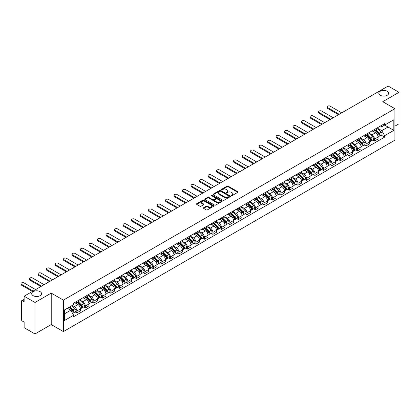 <?xml version="1.0" encoding="UTF-8"?>
<svg xmlns="http://www.w3.org/2000/svg" width="420" height="420" viewBox="0 0 420 420"><rect width="100%" height="100%" fill="white"/><g stroke="black" fill="none" stroke-linecap="round" stroke-linejoin="round"><path stroke-width="0.63" d="M231.341 195.61A0.53 0.304 0 0 0 232.092 195.61L237.778 192.328A0.756 0.436 0 0 0 237.998 192.019A0.756 0.436 0 0 0 237.778 191.709L228.144 186.149A0.756 0.436 0 0 0 227.078 186.149L221.393 189.43A0.53 0.304 0 0 0 222.138 189.866L222.878 189.441A2.42 1.397 0 0 1 226.301 189.441L227.105 189.903A2.42 1.397 0 0 1 227.813 190.89A2.42 1.397 0 0 1 227.105 191.882L226.37 192.308A0.53 0.304 0 0 0 227.115 192.738L227.85 192.313A2.42 1.397 0 0 1 231.278 192.313L232.076 192.775A2.42 1.397 0 0 1 232.79 193.767A2.42 1.397 0 0 1 232.076 194.754L231.341 195.179A0.53 0.304 0 0 0 231.341 195.61L231.341 195.179M40.105 291.653A4.935 2.851 0 0 0 34.729 291.034A4.935 2.851 0 0 0 31.684 293.664A4.935 2.851 0 0 0 33.128 295.68A4.935 2.851 0 0 0 38.509 296.3A4.935 2.851 0 0 0 41.554 293.664A4.935 2.851 0 0 0 40.105 291.653M387.224 91.245A4.935 2.851 0 0 0 381.848 90.626A4.935 2.851 0 0 0 378.803 93.256A4.935 2.851 0 0 0 380.247 95.272A4.935 2.851 0 0 0 385.623 95.891A4.935 2.851 0 0 0 388.673 93.256A4.935 2.851 0 0 0 387.224 91.245M203.59 207.711A0.756 0.436 0 0 0 203.364 208.021A0.756 0.436 0 0 0 203.59 208.331L206.288 209.89A0.756 0.436 0 0 0 207.359 209.89L213.675 206.246A0.756 0.436 0 0 0 213.896 205.936A0.756 0.436 0 0 0 213.675 205.627L204.041 200.067A0.756 0.436 0 0 0 202.97 200.067L196.66 203.71A0.756 0.436 0 0 0 196.439 204.02A0.756 0.436 0 0 0 196.66 204.33L199.92 206.215A0.756 0.436 0 0 0 200.991 206.215L203.695 204.656A0.756 0.436 0 0 0 203.915 204.346A0.756 0.436 0 0 0 203.695 204.036L202.078 203.102A2.026 1.171 0 0 1 201.484 202.277A2.026 1.171 0 0 1 202.734 201.196A2.026 1.171 0 0 1 204.939 201.448L211.281 205.112A2.026 1.171 0 0 1 211.869 205.936A2.026 1.171 0 0 1 210.62 207.018A2.026 1.171 0 0 1 208.415 206.761L207.359 206.152A0.756 0.436 0 0 0 206.288 206.152L203.59 207.711L203.59 208.331M63.383 300.116L51.23 293.097L34.981 302.479L24.134 296.216L388.154 86.053L399 92.316L382.756 101.692L394.91 108.712L63.383 300.116L63.383 331.59L394.91 140.18L394.91 108.712M222.931 200.282A0.756 0.436 0 0 0 224.002 200.282L230.312 196.639A0.756 0.436 0 0 0 230.533 196.329A0.756 0.436 0 0 0 230.312 196.019L220.684 190.459A0.756 0.436 0 0 0 219.613 190.459L213.297 194.103A0.756 0.436 0 0 0 213.077 194.413A0.756 0.436 0 0 0 213.297 194.722L222.931 200.282M211.664 195.725A0.53 0.304 0 0 1 212.2 195.799L212.2 195.169L221.991 200.823A0.756 0.436 0 0 1 222.217 201.133A0.756 0.436 0 0 1 221.991 201.442L215.68 205.086A0.756 0.436 0 0 1 214.609 205.086L204.981 199.526L207.679 197.978L207.679 197.347L204.981 198.907A0.756 0.436 0 0 0 204.755 199.216A0.756 0.436 0 0 0 204.981 199.526L204.981 198.907M207.679 197.978A0.756 0.436 0 0 1 208.751 197.978L208.751 197.347A0.756 0.436 0 0 0 207.679 197.347M208.751 197.347L212.657 199.605A0.756 0.436 0 0 0 213.728 199.605L215.518 198.571A0.756 0.436 0 0 0 215.738 198.261A0.756 0.436 0 0 0 215.518 197.951L211.454 195.605A0.53 0.304 0 0 1 212.2 195.169M34.981 302.479L34.981 333.947L24.134 327.684L24.134 322.114L22.444 321.143A1.544 0.892 -120 0 1 21.357 319.252L21.357 301.439A1.544 0.892 -120 0 1 21.677 300.731L24.134 299.313M394.91 126.147L399 123.785L399 92.316M34.981 333.947L51.23 324.571L63.383 331.59M24.134 296.216L24.134 301.786L22.444 300.809A1.544 0.892 -120 0 0 21.677 300.731M374.472 129.481A3.544 2.047 60 0 1 373.737 131.072L377.333 128.998A3.544 2.047 -120 0 0 378.068 127.407M369.364 133.298L371.963 134.799A3.544 2.047 60 0 1 374.472 139.141L378.068 137.067A3.544 2.047 -120 0 0 375.559 132.725L372.986 131.234M378.068 137.067L378.068 138.983L374.472 141.062L372.745 140.065M373.737 131.072A3.544 2.047 60 0 1 371.989 130.914M374.472 139.141L374.472 141.062M365.967 134.389A3.544 2.047 60 0 1 365.232 135.98L368.828 133.906A3.544 2.047 -120 0 0 369.563 132.316M364.24 144.979L365.967 145.971L369.563 143.897L369.563 141.976A3.544 2.047 -120 0 0 367.059 137.634L364.481 136.148M365.232 135.98A3.544 2.047 60 0 1 363.489 135.823M360.859 138.212L363.457 139.708A3.544 2.047 60 0 1 365.967 144.055L365.967 145.971M357.462 139.298A3.544 2.047 60 0 1 356.727 140.894L360.329 138.815A3.544 2.047 -120 0 0 361.064 137.225M355.74 149.888L357.462 150.88L361.064 148.806L361.064 146.885A3.544 2.047 -120 0 0 358.554 142.543L355.976 141.057M356.727 140.894A3.544 2.047 60 0 1 354.984 140.732M352.359 143.12L354.958 144.617A3.544 2.047 60 0 1 357.462 148.964L357.462 150.88M348.962 144.212A3.544 2.047 60 0 1 348.227 145.803L351.824 143.724A3.544 2.047 -120 0 0 352.558 142.133M347.235 154.796L348.962 155.794L352.558 153.715L352.558 151.793A3.544 2.047 -120 0 0 350.049 147.452L347.477 145.966M348.227 145.803A3.544 2.047 60 0 1 346.479 145.64M343.854 148.029L346.453 149.53A3.544 2.047 60 0 1 348.962 153.872L348.962 155.794M340.457 149.121A3.544 2.047 60 0 1 339.722 150.712L343.319 148.633A3.544 2.047 -120 0 0 344.054 147.042M338.73 159.705L340.457 160.703L344.054 158.624L344.054 156.702A3.544 2.047 -120 0 0 341.544 152.36L338.971 150.875M339.722 150.712A3.544 2.047 60 0 1 337.974 150.549M335.349 152.938L337.948 154.439A3.544 2.047 60 0 1 340.457 158.781L340.457 160.703M331.952 154.03A3.544 2.047 60 0 1 331.217 155.621L334.814 153.541A3.544 2.047 -120 0 0 335.548 151.951M330.23 164.614L331.952 165.611L335.548 163.532L335.548 161.616A3.544 2.047 -120 0 0 333.044 157.269L330.467 155.783M331.217 155.621A3.544 2.047 60 0 1 329.474 155.463M326.849 157.847L329.448 159.348A3.544 2.047 60 0 1 331.952 163.69L331.952 165.611M323.447 158.939A3.544 2.047 60 0 1 322.718 160.529L326.314 158.456A3.544 2.047 -120 0 0 327.049 156.859M321.725 169.523L323.447 170.52L327.049 168.441L327.049 166.525A3.544 2.047 -120 0 0 324.539 162.178L321.967 160.692M322.718 160.529A3.544 2.047 60 0 1 320.969 160.372M318.344 162.755L320.943 164.257A3.544 2.047 60 0 1 323.447 168.599L323.447 170.52M314.947 163.847A3.544 2.047 60 0 1 314.213 165.438L317.809 163.364A3.544 2.047 -120 0 0 318.544 161.768M313.22 174.431L314.947 175.429L318.544 173.35L318.544 171.434A3.544 2.047 -120 0 0 316.034 167.092L313.462 165.601M314.213 165.438A3.544 2.047 60 0 1 312.464 165.28M309.839 167.664L312.438 169.166A3.544 2.047 60 0 1 314.947 173.507L314.947 175.429M306.443 168.756A3.544 2.047 60 0 1 305.707 170.347L309.304 168.273A3.544 2.047 -120 0 0 310.039 166.682M304.715 179.345L306.443 180.338L310.039 178.264L310.039 176.342A3.544 2.047 -120 0 0 307.534 172.001L304.957 170.515M305.707 170.347A3.544 2.047 60 0 1 303.965 170.189M301.334 172.578L303.933 174.074A3.544 2.047 60 0 1 306.443 178.421L306.443 180.338M297.938 173.665A3.544 2.047 60 0 1 297.203 175.261L300.804 173.182A3.544 2.047 -120 0 0 301.534 171.591M296.216 184.254L297.938 185.246L301.539 183.172L301.539 181.251A3.544 2.047 -120 0 0 299.03 176.909L296.452 175.423M297.203 175.261A3.544 2.047 60 0 1 295.459 175.098M292.834 177.487L295.433 178.983A3.544 2.047 60 0 1 297.938 183.33L297.938 185.246M289.433 178.579A3.544 2.047 60 0 1 288.703 180.169L292.299 178.091A3.544 2.047 -120 0 0 293.034 176.5M287.711 189.163L289.438 190.16L293.034 188.081L293.034 186.16A3.544 2.047 -120 0 0 290.524 181.818L287.952 180.332M288.703 180.169A3.544 2.047 60 0 1 286.955 180.007M284.33 182.396L286.928 183.897A3.544 2.047 60 0 1 289.438 188.239L289.438 190.16M280.933 183.488A3.544 2.047 60 0 1 280.198 185.078L283.794 182.999A3.544 2.047 -120 0 0 284.529 181.409M279.206 194.072L280.933 195.069L284.529 192.99L284.529 191.069A3.544 2.047 -120 0 0 282.019 186.727L279.447 185.241M280.198 185.078A3.544 2.047 60 0 1 278.45 184.916M275.825 187.304L278.423 188.806A3.544 2.047 60 0 1 280.933 193.148L280.933 195.069M272.428 188.396A3.544 2.047 60 0 1 271.693 189.987L275.289 187.908A3.544 2.047 -120 0 0 276.024 186.317M270.706 198.98L272.428 199.978L276.024 197.899L276.024 195.977A3.544 2.047 -120 0 0 273.52 191.636L270.942 190.15M271.693 189.987A3.544 2.047 60 0 1 269.95 189.829M267.325 192.213L269.918 193.715A3.544 2.047 60 0 1 272.428 198.056L272.428 199.978M263.923 193.305A3.544 2.047 60 0 1 263.188 194.896L266.789 192.817A3.544 2.047 -120 0 0 267.524 191.226M262.201 203.889L263.923 204.887L267.524 202.808L267.524 200.891A3.544 2.047 -120 0 0 265.015 196.544L262.442 195.059M263.188 194.896A3.544 2.047 60 0 1 261.445 194.738M258.82 197.122L261.418 198.623A3.544 2.047 60 0 1 263.923 202.965L263.923 204.887M255.423 198.214A3.544 2.047 60 0 1 254.688 199.804L258.284 197.731A3.544 2.047 -120 0 0 259.019 196.135M253.696 208.798L255.423 209.795L259.019 207.716L259.019 205.8A3.544 2.047 -120 0 0 256.51 201.458L253.937 199.967M254.688 199.804A3.544 2.047 60 0 1 252.94 199.647M250.315 202.031L252.914 203.532A3.544 2.047 60 0 1 255.423 207.874L255.423 209.795M246.918 203.123A3.544 2.047 60 0 1 246.183 204.713L249.779 202.64A3.544 2.047 -120 0 0 250.514 201.049M245.191 213.707L246.918 214.704L250.514 212.63L250.514 210.709A3.544 2.047 -120 0 0 248.01 206.367L245.432 204.876M246.183 204.713A3.544 2.047 60 0 1 244.44 204.556M241.81 206.945L244.409 208.441A3.544 2.047 60 0 1 246.918 212.788L246.918 214.704M238.413 208.031A3.544 2.047 60 0 1 237.678 209.627L241.28 207.548A3.544 2.047 -120 0 0 242.009 205.958M236.691 218.621L238.413 219.613L242.009 217.539L242.009 215.618A3.544 2.047 -120 0 0 239.505 211.276L236.927 209.79M237.678 209.627A3.544 2.047 60 0 1 235.935 209.465M233.31 211.853L235.909 213.35A3.544 2.047 60 0 1 238.413 217.697L238.413 219.613M229.908 212.94A3.544 2.047 60 0 1 229.178 214.536L232.775 212.457A3.544 2.047 -120 0 0 233.51 210.866M228.186 223.529L229.908 224.522L233.51 222.448L233.51 220.526A3.544 2.047 -120 0 0 231 216.184L228.428 214.699M229.178 214.536A3.544 2.047 60 0 1 227.43 214.373M224.805 216.762L227.404 218.264A3.544 2.047 60 0 1 229.908 222.605L229.908 224.522M221.408 217.854A3.544 2.047 60 0 1 220.673 219.445L224.27 217.366A3.544 2.047 -120 0 0 225.005 215.775M219.681 228.438L221.408 229.435L225.005 227.357L225.005 225.435A3.544 2.047 -120 0 0 222.495 221.093L219.922 219.608M220.673 219.445A3.544 2.047 60 0 1 218.925 219.282M216.3 221.671L218.899 223.172A3.544 2.047 60 0 1 221.408 227.514L221.408 229.435M212.903 222.763A3.544 2.047 60 0 1 212.168 224.353L215.765 222.275A3.544 2.047 -120 0 0 216.5 220.684M211.176 233.347L212.903 234.344L216.5 232.265L216.5 230.344A3.544 2.047 -120 0 0 213.995 226.002L211.417 224.516M212.168 224.353A3.544 2.047 60 0 1 210.425 224.191M207.795 226.579L210.394 228.081A3.544 2.047 60 0 1 212.903 232.423L212.903 234.344M204.398 227.672A3.544 2.047 60 0 1 203.663 229.262L207.265 227.183A3.544 2.047 -120 0 0 208 225.593M202.676 238.256L204.398 239.253L208 237.174L208 235.258A3.544 2.047 -120 0 0 205.49 230.911L202.913 229.425M203.663 229.262A3.544 2.047 60 0 1 201.92 229.105M199.295 231.488L201.894 232.99A3.544 2.047 60 0 1 204.398 237.332L204.398 239.253M195.899 232.58A3.544 2.047 60 0 1 195.163 234.171L198.76 232.097A3.544 2.047 -120 0 0 199.495 230.501M194.171 243.164L195.899 244.162L199.495 242.083L199.495 240.167A3.544 2.047 -120 0 0 196.985 235.82L194.413 234.334M195.163 234.171A3.544 2.047 60 0 1 193.415 234.014M190.79 236.397L193.389 237.899A3.544 2.047 60 0 1 195.899 242.24L195.899 244.162M187.394 237.489A3.544 2.047 60 0 1 186.659 239.08L190.255 237.006A3.544 2.047 -120 0 0 190.99 235.415M185.666 248.073L187.394 249.071L190.99 246.997L190.99 245.075A3.544 2.047 -120 0 0 188.486 240.734L185.908 239.243M186.659 239.08A3.544 2.047 60 0 1 184.91 238.922M182.285 241.306L184.884 242.807A3.544 2.047 60 0 1 187.394 247.149L187.394 249.071M178.889 242.398A3.544 2.047 60 0 1 178.154 243.994L181.755 241.915A3.544 2.047 -120 0 0 182.485 240.324M177.166 252.987L178.889 253.979L182.485 251.906L182.485 249.984A3.544 2.047 -120 0 0 179.981 245.642L177.403 244.157M178.154 243.994A3.544 2.047 60 0 1 176.41 243.831M173.785 246.22L176.384 247.716A3.544 2.047 60 0 1 178.889 252.063L178.889 253.979M170.384 247.306A3.544 2.047 60 0 1 169.654 248.903L173.25 246.823A3.544 2.047 -120 0 0 173.985 245.233M168.661 257.896L170.384 258.888L173.985 256.814L173.985 254.893A3.544 2.047 -120 0 0 171.476 250.551L168.903 249.065M169.654 248.903A3.544 2.047 60 0 1 167.905 248.74M165.28 251.129L167.879 252.63A3.544 2.047 60 0 1 170.384 256.972L170.384 258.888M161.884 252.221A3.544 2.047 60 0 1 161.149 253.811L164.745 251.732A3.544 2.047 -120 0 0 165.48 250.142M160.156 262.805L161.884 263.802L165.48 261.723L165.48 259.802A3.544 2.047 -120 0 0 162.971 255.46L160.398 253.974M161.149 253.811A3.544 2.047 60 0 1 159.401 253.649M156.776 256.037L159.374 257.539A3.544 2.047 60 0 1 161.884 261.88L161.884 263.802M153.379 257.129A3.544 2.047 60 0 1 152.644 258.72L156.24 256.641A3.544 2.047 -120 0 0 156.975 255.05M151.652 267.713L153.379 268.711L156.975 266.632L156.975 264.71A3.544 2.047 -120 0 0 154.471 260.368L151.893 258.883M152.644 258.72A3.544 2.047 60 0 1 150.901 258.557M148.271 260.946L150.869 262.447A3.544 2.047 60 0 1 153.379 266.789L153.379 268.711M144.874 262.038A3.544 2.047 60 0 1 144.139 263.629L147.74 261.55A3.544 2.047 -120 0 0 148.47 259.959M143.152 272.622L144.874 273.619L148.475 271.541L148.475 269.624A3.544 2.047 -120 0 0 145.966 265.277L143.388 263.791M144.139 263.629A3.544 2.047 60 0 1 142.396 263.471M139.771 265.855L142.37 267.356A3.544 2.047 60 0 1 144.874 271.698L144.874 273.619M136.374 266.947A3.544 2.047 60 0 1 135.639 268.538L139.235 266.464A3.544 2.047 -120 0 0 139.97 264.868M134.647 277.531L136.374 278.528L139.97 276.449L139.97 274.533A3.544 2.047 -120 0 0 137.461 270.186L134.888 268.7M135.639 268.538A3.544 2.047 60 0 1 133.891 268.38M131.266 270.764L133.864 272.265A3.544 2.047 60 0 1 136.374 276.607L136.374 278.528M127.869 271.856A3.544 2.047 60 0 1 127.134 273.446L130.73 271.373A3.544 2.047 -120 0 0 131.465 269.776M126.142 282.44L127.869 283.437L131.465 281.358L131.465 279.442A3.544 2.047 -120 0 0 128.956 275.1L126.383 273.609M127.134 273.446A3.544 2.047 60 0 1 125.386 273.289M122.761 275.672L125.36 277.174A3.544 2.047 60 0 1 127.869 281.516L127.869 283.437M119.364 276.764A3.544 2.047 60 0 1 118.629 278.355L122.225 276.281A3.544 2.047 -120 0 0 122.96 274.691M117.642 287.354L119.364 288.346L122.96 286.272L122.96 284.351A3.544 2.047 -120 0 0 120.456 280.009L117.878 278.523M118.629 278.355A3.544 2.047 60 0 1 116.886 278.197M114.261 280.586L116.855 282.082A3.544 2.047 60 0 1 119.364 286.43L119.364 288.346M110.859 281.673A3.544 2.047 60 0 1 110.124 283.269L113.726 281.19A3.544 2.047 -120 0 0 114.461 279.599M109.137 292.262L110.859 293.255L114.461 291.181L114.461 289.259A3.544 2.047 -120 0 0 111.951 284.918L109.379 283.432M110.124 283.269A3.544 2.047 60 0 1 108.381 283.106M105.756 285.495L108.355 286.991A3.544 2.047 60 0 1 110.859 291.338L110.859 293.255M102.359 286.587A3.544 2.047 60 0 1 101.624 288.178L105.221 286.099A3.544 2.047 -120 0 0 105.956 284.508M100.632 297.171L102.359 298.169L105.956 296.09L105.956 294.168A3.544 2.047 -120 0 0 103.446 289.826L100.873 288.341M101.624 288.178A3.544 2.047 60 0 1 99.876 288.015M97.251 290.404L99.85 291.905A3.544 2.047 60 0 1 102.359 296.247L102.359 298.169M93.854 291.496A3.544 2.047 60 0 1 93.119 293.087L96.716 291.007A3.544 2.047 -120 0 0 97.451 289.417M92.127 302.08L93.854 303.077L97.451 300.998L97.451 299.077A3.544 2.047 -120 0 0 94.946 294.735L92.368 293.249M93.119 293.087A3.544 2.047 60 0 1 91.376 292.924M88.746 295.312L91.345 296.814A3.544 2.047 60 0 1 93.854 301.156L93.854 303.077M85.349 296.405A3.544 2.047 60 0 1 84.614 297.995L88.216 295.916A3.544 2.047 -120 0 0 88.945 294.326M83.627 306.989L85.349 307.986L88.945 305.907L88.945 303.991A3.544 2.047 -120 0 0 86.441 299.644L83.864 298.158M84.614 297.995A3.544 2.047 60 0 1 82.871 297.838M80.246 300.221L82.845 301.723A3.544 2.047 60 0 1 85.349 306.065L85.349 307.986M76.844 301.313A3.544 2.047 60 0 1 76.114 302.904L79.711 300.83A3.544 2.047 -120 0 0 80.446 299.234M75.122 311.897L76.844 312.895L80.446 310.816L80.446 308.899A3.544 2.047 -120 0 0 77.936 304.553L75.364 303.067M76.114 302.904A3.544 2.047 60 0 1 74.366 302.746M72.266 305.435L74.34 306.631A3.544 2.047 60 0 1 76.844 310.973L76.844 312.895M380.494 126.005L381.775 126.745L393.824 119.789L388.043 123.123L388.043 127.029L381.775 130.646L377.869 128.389M64.475 313.84L70.744 310.217L73.631 315.226L64.475 320.512L64.475 309.934L73.631 304.647L73.631 303.172L384.662 123.596L384.662 125.076L393.824 130.363L384.662 135.65L381.775 130.646M393.824 119.789L393.824 130.363M73.631 315.226L73.631 316.701L384.662 137.13L384.662 135.65M51.23 293.097L51.23 324.571M70.744 310.217L67.363 308.269M381.25 135.156L384.662 137.13M231.556 195.683L232.076 195.384A2.42 1.397 0 0 0 232.79 194.397L232.79 193.767M227.813 190.89L227.813 191.52A2.42 1.397 0 0 1 227.105 192.512L226.579 192.811M237.778 191.709L237.778 192.328L228.144 186.779A0.756 0.436 0 0 0 227.078 186.779L221.603 189.94M230.302 196.644L220.684 191.09A0.756 0.436 0 0 0 219.613 191.09L213.308 194.728L213.297 194.103M228.974 196.544A0.53 0.304 0 0 0 228.974 196.114L220.521 191.231A0.53 0.304 0 0 0 219.77 191.231L218.999 191.678A2.42 1.397 0 0 0 218.29 192.67A2.42 1.397 0 0 0 218.999 193.657L224.774 196.996A2.42 1.397 0 0 0 228.202 196.996L228.974 196.544L228.974 197.174A0.53 0.304 0 0 0 229.131 196.959L229.131 196.329M218.29 192.67L218.29 193.3A2.42 1.397 0 0 0 218.999 194.287L218.999 193.657M228.974 197.174L228.202 197.621A2.42 1.397 0 0 1 224.774 197.621L218.999 194.287M208.751 197.978L212.657 200.235A0.756 0.436 0 0 0 213.728 200.235L215.518 199.201A0.756 0.436 0 0 0 215.738 198.891L215.738 198.261M212.2 195.799L221.981 201.448M216.709 201.941A2.026 1.171 0 0 0 218.915 202.198A2.026 1.171 0 0 0 220.164 201.117A2.026 1.171 0 0 0 219.571 200.293L217.34 199.001A0.756 0.436 0 0 0 216.269 199.001L214.473 200.035A0.756 0.436 0 0 0 214.253 200.345A0.756 0.436 0 0 0 214.473 200.655L216.709 201.941L216.709 202.571A2.026 1.171 0 0 0 218.915 202.828A2.026 1.171 0 0 0 220.164 201.747L220.164 201.117M214.253 200.345L214.253 200.975A0.756 0.436 0 0 0 214.473 201.285L214.473 200.655M216.709 202.571L214.473 201.285M211.869 205.936L211.869 206.566A2.026 1.171 0 0 1 210.62 207.643A2.026 1.171 0 0 1 208.415 207.391L207.359 206.782A0.756 0.436 0 0 0 206.288 206.782L203.595 208.336M201.484 202.277L201.484 202.907A2.026 1.171 0 0 0 202.078 203.732L202.078 203.102M203.684 204.661L202.078 203.732M213.675 205.627L213.675 206.246L204.041 200.697A0.756 0.436 0 0 0 202.97 200.697L196.67 204.335L196.66 203.71M374.929 130.384L378.278 133.691A1.927 1.113 60 0 1 378.788 136.579L378.068 136.994M375.596 131.045L377.018 131.864M341.738 112.849L330.151 106.16A1.774 1.024 -0 0 0 328.219 105.94A1.774 1.024 -0 0 0 327.127 106.885A1.774 1.024 -0 0 0 327.647 107.609L339.229 114.298M375.302 130.168L378.966 133.791A0.924 0.536 60 0 1 379.213 135.177A0.924 0.536 60 0 1 379.129 135.209M375.853 129.848L379.202 133.156A1.927 1.113 60 0 1 379.712 136.043A1.927 1.113 60 0 1 379.129 136.106M377.727 128.63L381.166 132.022A1.927 1.113 60 0 1 381.675 134.909L379.712 136.043M338.52 114.707L327.647 108.428A1.774 1.024 180 0 1 327.127 107.704L327.127 106.885M366.424 135.292L369.773 138.6A1.927 1.113 60 0 1 370.282 141.488L369.563 141.902M367.091 135.954L368.513 136.773M333.233 117.758L321.652 111.069A1.774 1.024 -0 0 0 319.72 110.849A1.774 1.024 -0 0 0 318.623 111.794A1.774 1.024 -0 0 0 319.142 112.518L330.724 119.207M366.796 135.083L370.466 138.7A0.924 0.536 60 0 1 370.708 140.086A0.924 0.536 60 0 1 370.624 140.117M367.353 134.757L370.703 138.065A1.927 1.113 60 0 1 371.212 140.952A1.927 1.113 60 0 1 370.629 141.015M369.227 133.539L372.666 136.93A1.927 1.113 60 0 1 373.17 139.823L371.212 140.952M330.015 119.616L319.142 113.337A1.774 1.024 180 0 1 318.623 112.613L318.623 111.794M357.919 140.207L361.274 143.509A1.927 1.113 60 0 1 361.778 146.396L361.058 146.811M358.591 140.863L360.008 141.682M324.728 122.666L313.147 115.983A1.774 1.024 -0 0 0 311.215 115.757A1.774 1.024 -0 0 0 310.123 116.702A1.774 1.024 -0 0 0 310.637 117.427L322.224 124.115M358.292 139.991L361.961 143.609A0.924 0.536 60 0 1 362.203 144.995A0.924 0.536 60 0 1 362.119 145.031M358.848 139.671L362.197 142.973A1.927 1.113 60 0 1 362.707 145.861A1.927 1.113 60 0 1 362.124 145.924M360.722 138.448L364.161 141.839A1.927 1.113 60 0 1 364.67 144.732L362.707 145.861M321.515 124.525L310.637 118.246A1.774 1.024 180 0 1 310.123 117.521L310.123 116.702M349.419 145.115L352.769 148.417A1.927 1.113 60 0 1 353.278 151.31L352.558 151.725M350.086 145.772L351.503 146.591M316.229 127.575L304.642 120.892A1.774 1.024 -0 0 0 302.71 120.666A1.774 1.024 -0 0 0 301.618 121.616A1.774 1.024 -0 0 0 302.137 122.336L313.719 129.024M349.792 144.9L353.456 148.517A0.924 0.536 60 0 1 353.703 149.903A0.924 0.536 60 0 1 353.619 149.94M350.343 144.58L353.693 147.882A1.927 1.113 60 0 1 354.202 150.775A1.927 1.113 60 0 1 353.619 150.833M352.217 143.357L355.656 146.748A1.927 1.113 60 0 1 356.165 149.641L354.202 150.775M313.01 129.434L302.137 123.155A1.774 1.024 180 0 1 301.618 122.43L301.618 121.616M340.914 150.024L344.264 153.326A1.927 1.113 60 0 1 344.773 156.219L344.054 156.634M341.581 150.68L343.004 151.505M307.724 132.489L296.142 125.801A1.774 1.024 -0 0 0 294.21 125.58A1.774 1.024 -0 0 0 293.113 126.525A1.774 1.024 -0 0 0 293.632 127.249L305.214 133.933M341.287 149.809L344.957 153.426A0.924 0.536 60 0 1 345.198 154.812A0.924 0.536 60 0 1 345.114 154.849M341.843 149.489L345.193 152.791A1.927 1.113 60 0 1 345.697 155.684A1.927 1.113 60 0 1 345.119 155.747M343.718 148.271L347.151 151.662A1.927 1.113 60 0 1 347.66 154.549L345.697 155.684M304.505 134.342L293.632 128.063A1.774 1.024 180 0 1 293.113 127.344L293.113 126.525M332.409 154.933L335.758 158.235A1.927 1.113 60 0 1 336.268 161.128L335.548 161.542M333.081 155.589L334.498 156.413M299.219 137.398L287.637 130.709A1.774 1.024 -0 0 0 285.705 130.489A1.774 1.024 -0 0 0 284.608 131.434A1.774 1.024 -0 0 0 285.127 132.158L296.714 138.841M332.782 154.718L336.452 158.335A0.924 0.536 60 0 1 336.693 159.726A0.924 0.536 60 0 1 336.609 159.758M333.338 154.397L336.688 157.705A1.927 1.113 60 0 1 337.197 160.592A1.927 1.113 60 0 1 336.614 160.655M335.213 153.179L338.651 156.571A1.927 1.113 60 0 1 339.155 159.458L337.197 160.592M296.006 139.251L285.127 132.977A1.774 1.024 180 0 1 284.608 132.253L284.608 131.434M323.909 159.841L327.259 163.149A1.927 1.113 60 0 1 327.763 166.036L327.049 166.451M324.576 160.503L325.994 161.322M290.714 142.306L279.132 135.618A1.774 1.024 -0 0 0 277.2 135.398A1.774 1.024 -0 0 0 276.108 136.343A1.774 1.024 -0 0 0 276.628 137.067L288.209 143.756M324.277 159.626L327.947 163.249A0.924 0.536 60 0 1 328.193 164.635A0.924 0.536 60 0 1 328.104 164.666M324.833 159.306L328.183 162.614A1.927 1.113 60 0 1 328.692 165.501A1.927 1.113 60 0 1 328.109 165.564M326.707 158.088L330.146 161.48A1.927 1.113 60 0 1 330.656 164.367L328.692 165.501M287.5 144.165L276.628 137.886A1.774 1.024 180 0 1 276.108 137.161L276.108 136.343M315.404 164.75L318.754 168.058A1.927 1.113 60 0 1 319.263 170.945L318.544 171.36M316.071 165.412L317.494 166.231M282.214 147.215L270.627 140.527A1.774 1.024 -0 0 0 268.695 140.306A1.774 1.024 -0 0 0 267.603 141.251A1.774 1.024 -0 0 0 268.123 141.976L279.704 148.664M315.777 164.535L319.442 168.158A0.924 0.536 60 0 1 319.688 169.543A0.924 0.536 60 0 1 319.604 169.575M316.328 164.215L319.678 167.522A1.927 1.113 60 0 1 320.187 170.41A1.927 1.113 60 0 1 319.604 170.473M318.203 162.997L321.641 166.388A1.927 1.113 60 0 1 322.151 169.276L320.187 170.41M278.995 149.074L268.123 142.795A1.774 1.024 180 0 1 267.603 142.07L267.603 141.251M306.899 169.659L310.249 172.966A1.927 1.113 60 0 1 310.758 175.854L310.039 176.269M307.566 170.321L308.989 171.14M273.709 152.124L262.127 145.435A1.774 1.024 -0 0 0 260.195 145.215A1.774 1.024 -0 0 0 259.098 146.16A1.774 1.024 -0 0 0 259.618 146.885L271.199 153.573M307.272 169.444L310.942 173.066A0.924 0.536 60 0 1 311.183 174.452A0.924 0.536 60 0 1 311.099 174.484M307.829 169.124L311.178 172.431A1.927 1.113 60 0 1 311.687 175.319A1.927 1.113 60 0 1 311.105 175.382M309.703 167.905L313.136 171.297A1.927 1.113 60 0 1 313.645 174.19L311.687 175.319M270.491 153.983L259.618 147.703A1.774 1.024 180 0 1 259.098 146.979L259.098 146.16M298.394 174.568L301.744 177.875A1.927 1.113 60 0 1 302.253 180.763L301.534 181.178M299.066 175.229L300.484 176.048M265.204 157.033L253.622 150.344A1.774 1.024 -0 0 0 251.69 150.124A1.774 1.024 -0 0 0 250.593 151.069A1.774 1.024 -0 0 0 251.113 151.793L262.7 158.482M298.767 174.358L302.437 177.975A0.924 0.536 60 0 1 302.678 179.361A0.924 0.536 60 0 1 302.594 179.398M299.324 174.037L302.673 177.34A1.927 1.113 60 0 1 303.182 180.227A1.927 1.113 60 0 1 302.6 180.29M301.198 172.814L304.637 176.206A1.927 1.113 60 0 1 305.146 179.099L303.182 180.227M261.991 158.891L251.113 152.612A1.774 1.024 180 0 1 250.593 151.888L250.593 151.069M289.894 179.482L293.244 182.784A1.927 1.113 60 0 1 293.753 185.672L293.034 186.091M290.561 180.138L291.979 180.957M256.704 161.941L245.117 155.258A1.774 1.024 -0 0 0 243.185 155.032A1.774 1.024 -0 0 0 242.093 155.983A1.774 1.024 -0 0 0 242.613 156.702L254.195 163.391M290.262 179.267L293.932 182.884A0.924 0.536 60 0 1 294.179 184.27A0.924 0.536 60 0 1 294.094 184.306M290.819 178.946L294.168 182.249A1.927 1.113 60 0 1 294.677 185.141A1.927 1.113 60 0 1 294.094 185.199M292.693 177.723L296.131 181.115A1.927 1.113 60 0 1 296.641 184.007L294.677 185.141M253.486 163.8L242.613 157.521A1.774 1.024 180 0 1 242.093 156.797L242.093 155.983M281.389 184.391L284.739 187.693A1.927 1.113 60 0 1 285.248 190.585L284.529 191M282.056 185.047L283.479 185.866M248.199 166.856L236.618 160.167A1.774 1.024 -0 0 0 234.685 159.947A1.774 1.024 -0 0 0 233.588 160.892A1.774 1.024 -0 0 0 234.108 161.616L245.69 168.299M281.762 184.175L285.427 187.792A0.924 0.536 60 0 1 285.673 189.178A0.924 0.536 60 0 1 285.59 189.215M282.314 183.855L285.668 187.157A1.927 1.113 60 0 1 286.172 190.05A1.927 1.113 60 0 1 285.595 190.113M284.193 182.637L287.627 186.029A1.927 1.113 60 0 1 288.136 188.916L286.172 190.05M244.981 168.709L234.108 162.43A1.774 1.024 180 0 1 233.588 161.71L233.588 160.892M272.885 189.299L276.234 192.602A1.927 1.113 60 0 1 276.743 195.494L276.024 195.909M273.551 189.956L274.974 190.78M239.694 171.764L228.113 165.076A1.774 1.024 -0 0 0 226.18 164.855A1.774 1.024 -0 0 0 225.083 165.8A1.774 1.024 -0 0 0 225.603 166.525L237.19 173.208M273.257 189.084L276.927 192.701A0.924 0.536 60 0 1 277.169 194.093A0.924 0.536 60 0 1 277.084 194.124M273.814 188.764L277.163 192.066A1.927 1.113 60 0 1 277.673 194.959A1.927 1.113 60 0 1 277.09 195.022M275.688 187.546L279.127 190.937A1.927 1.113 60 0 1 279.631 193.825L277.673 194.959M236.481 173.618L225.603 167.344A1.774 1.024 180 0 1 225.083 166.619L225.083 165.8M264.385 194.208L267.734 197.516A1.927 1.113 60 0 1 268.238 200.403L267.519 200.818M265.052 194.87L266.469 195.689M231.189 176.673L219.608 169.984A1.774 1.024 -0 0 0 217.675 169.764A1.774 1.024 -0 0 0 216.584 170.709A1.774 1.024 -0 0 0 217.103 171.434L228.685 178.122M264.752 193.993L268.422 197.615A0.924 0.536 60 0 1 268.669 199.001A0.924 0.536 60 0 1 268.579 199.033M265.309 193.672L268.658 196.98A1.927 1.113 60 0 1 269.168 199.868A1.927 1.113 60 0 1 268.585 199.93M267.183 192.454L270.622 195.846A1.927 1.113 60 0 1 271.131 198.734L269.168 199.868M227.976 178.532L217.103 172.253A1.774 1.024 180 0 1 216.584 171.528L216.584 170.709M255.88 199.117L259.229 202.424A1.927 1.113 60 0 1 259.738 205.312L259.019 205.727M256.547 199.778L257.969 200.597M222.689 181.582L211.103 174.893A1.774 1.024 -0 0 0 209.171 174.673A1.774 1.024 -0 0 0 208.078 175.618A1.774 1.024 -0 0 0 208.598 176.342L220.18 183.031M256.252 198.902L259.917 202.524A0.924 0.536 60 0 1 260.164 203.91A0.924 0.536 60 0 1 260.08 203.941M256.804 198.581L260.153 201.889A1.927 1.113 60 0 1 260.663 204.776A1.927 1.113 60 0 1 260.08 204.839M258.678 197.363L262.117 200.755A1.927 1.113 60 0 1 262.626 203.642L260.663 204.776M219.471 183.44L208.598 177.161A1.774 1.024 180 0 1 208.078 176.437L208.078 175.618M247.375 204.026L250.724 207.333A1.927 1.113 60 0 1 251.234 210.221L250.514 210.635M248.042 204.687L249.464 205.506M214.184 186.491L202.603 179.802A1.774 1.024 -0 0 0 200.671 179.582A1.774 1.024 -0 0 0 199.573 180.527A1.774 1.024 -0 0 0 200.093 181.251L211.675 187.94M247.748 203.81L251.417 207.433A0.924 0.536 60 0 1 251.659 208.819A0.924 0.536 60 0 1 251.575 208.85M248.304 203.49L251.654 206.797A1.927 1.113 60 0 1 252.163 209.685A1.927 1.113 60 0 1 251.58 209.748M250.178 202.272L253.612 205.664A1.927 1.113 60 0 1 254.121 208.551L252.163 209.685M210.966 188.349L200.093 182.07A1.774 1.024 180 0 1 199.573 181.346L199.573 180.527M238.87 208.934L242.219 212.242A1.927 1.113 60 0 1 242.728 215.129L242.009 215.544M239.542 209.596L240.959 210.415M205.679 191.399L194.098 184.711A1.774 1.024 -0 0 0 192.166 184.49A1.774 1.024 -0 0 0 191.069 185.435A1.774 1.024 -0 0 0 191.588 186.16L203.175 192.848M239.243 208.724L242.912 212.341A0.924 0.536 60 0 1 243.154 213.728A0.924 0.536 60 0 1 243.07 213.759M239.799 208.404L243.149 211.706A1.927 1.113 60 0 1 243.658 214.594A1.927 1.113 60 0 1 243.075 214.657M241.673 207.181L245.112 210.572A1.927 1.113 60 0 1 245.621 213.465L243.658 214.594M202.466 193.258L191.588 186.979A1.774 1.024 180 0 1 191.069 186.254L191.069 185.435M230.37 213.848L233.72 217.151A1.927 1.113 60 0 1 234.229 220.038L233.51 220.458M231.037 214.505L232.454 215.323M197.179 196.308L185.593 189.625A1.774 1.024 -0 0 0 183.661 189.399A1.774 1.024 -0 0 0 182.569 190.344A1.774 1.024 -0 0 0 183.089 191.069L194.67 197.757M230.738 213.633L234.407 217.25A0.924 0.536 60 0 1 234.654 218.636A0.924 0.536 60 0 1 234.57 218.673M231.294 213.313L234.644 216.615A1.927 1.113 60 0 1 235.153 219.508A1.927 1.113 60 0 1 234.57 219.566M233.168 212.09L236.607 215.481A1.927 1.113 60 0 1 237.116 218.374L235.153 219.508M193.961 198.166L183.089 191.888A1.774 1.024 180 0 1 182.569 191.163L182.569 190.344M221.865 218.757L225.215 222.059A1.927 1.113 60 0 1 225.724 224.952L225.005 225.367M222.532 219.413L223.954 220.232M188.674 201.222L177.093 194.534A1.774 1.024 -0 0 0 175.156 194.308A1.774 1.024 -0 0 0 174.064 195.258A1.774 1.024 -0 0 0 174.584 195.977L186.165 202.666M222.238 218.542L225.902 222.159A0.924 0.536 60 0 1 226.149 223.545A0.924 0.536 60 0 1 226.065 223.582M222.789 218.222L226.144 221.524A1.927 1.113 60 0 1 226.648 224.416A1.927 1.113 60 0 1 226.065 224.474M224.663 217.004L228.102 220.395A1.927 1.113 60 0 1 228.611 223.283L226.648 224.416M185.456 203.075L174.584 196.796A1.774 1.024 180 0 1 174.064 196.072L174.064 195.258M213.36 223.666L216.709 226.968A1.927 1.113 60 0 1 217.219 229.861L216.5 230.276M214.027 224.322L215.45 225.146M180.169 206.131L168.588 199.442A1.774 1.024 -0 0 0 166.656 199.222A1.774 1.024 -0 0 0 165.559 200.167A1.774 1.024 -0 0 0 166.078 200.891L177.66 207.575M213.733 223.451L217.403 227.068A0.924 0.536 60 0 1 217.644 228.459A0.924 0.536 60 0 1 217.56 228.491M214.289 223.13L217.639 226.433A1.927 1.113 60 0 1 218.148 229.325A1.927 1.113 60 0 1 217.565 229.388M216.164 221.912L219.602 225.304A1.927 1.113 60 0 1 220.106 228.191L218.148 229.325M176.951 207.984L166.078 201.705A1.774 1.024 180 0 1 165.559 200.986L165.559 200.167M204.855 228.575L208.21 231.882A1.927 1.113 60 0 1 208.714 234.77L207.995 235.184M205.527 229.236L206.945 230.055M171.665 211.04L160.083 204.351A1.774 1.024 -0 0 0 158.151 204.131A1.774 1.024 -0 0 0 157.059 205.076A1.774 1.024 -0 0 0 157.573 205.8L169.16 212.489M205.228 228.359L208.898 231.977A0.924 0.536 60 0 1 209.139 233.368A0.924 0.536 60 0 1 209.055 233.399M205.784 228.039L209.134 231.347A1.927 1.113 60 0 1 209.643 234.234A1.927 1.113 60 0 1 209.06 234.297M207.659 226.821L211.097 230.213A1.927 1.113 60 0 1 211.607 233.1L209.643 234.234M168.452 212.893L157.573 206.619A1.774 1.024 180 0 1 157.059 205.895L157.059 205.076M196.355 233.483L199.705 236.791A1.927 1.113 60 0 1 200.214 239.678L199.495 240.093M197.022 234.145L198.44 234.964M163.165 215.948L151.578 209.26A1.774 1.024 -0 0 0 149.646 209.039A1.774 1.024 -0 0 0 148.554 209.984A1.774 1.024 -0 0 0 149.074 210.709L160.655 217.397M196.728 233.268L200.393 236.891A0.924 0.536 60 0 1 200.639 238.277A0.924 0.536 60 0 1 200.555 238.308M197.279 232.948L200.629 236.255A1.927 1.113 60 0 1 201.138 239.143A1.927 1.113 60 0 1 200.555 239.206M199.154 231.73L202.592 235.121A1.927 1.113 60 0 1 203.102 238.009L201.138 239.143M159.947 217.807L149.074 211.528A1.774 1.024 180 0 1 148.554 210.803L148.554 209.984M187.85 238.392L191.2 241.7A1.927 1.113 60 0 1 191.709 244.587L190.99 245.002M188.517 239.053L189.94 239.873M154.66 220.857L143.078 214.168A1.774 1.024 -0 0 0 141.146 213.948A1.774 1.024 -0 0 0 140.049 214.893A1.774 1.024 -0 0 0 140.569 215.618L152.15 222.306M188.223 238.177L191.893 241.799A0.924 0.536 60 0 1 192.134 243.185A0.924 0.536 60 0 1 192.05 243.217M188.78 237.857L192.129 241.164A1.927 1.113 60 0 1 192.633 244.052A1.927 1.113 60 0 1 192.055 244.115M190.654 236.639L194.087 240.03A1.927 1.113 60 0 1 194.597 242.918L192.633 244.052M151.441 222.716L140.569 216.436A1.774 1.024 180 0 1 140.049 215.712L140.049 214.893M179.345 243.301L182.695 246.608A1.927 1.113 60 0 1 183.204 249.496L182.485 249.911M180.017 243.962L181.435 244.781M146.155 225.766L134.573 219.077A1.774 1.024 -0 0 0 132.641 218.857A1.774 1.024 -0 0 0 131.544 219.802A1.774 1.024 -0 0 0 132.064 220.526L143.651 227.215M179.718 243.091L183.388 246.708A0.924 0.536 60 0 1 183.629 248.094A0.924 0.536 60 0 1 183.545 248.126M180.275 242.771L183.624 246.073A1.927 1.113 60 0 1 184.133 248.96A1.927 1.113 60 0 1 183.55 249.023M182.149 241.547L185.588 244.939A1.927 1.113 60 0 1 186.097 247.832L184.133 248.96M142.942 227.624L132.064 221.345A1.774 1.024 180 0 1 131.544 220.621L131.544 219.802M170.846 248.215L174.195 251.517A1.927 1.113 60 0 1 174.704 254.405L173.985 254.819M171.512 248.871L172.93 249.69M137.65 230.674L126.068 223.991A1.774 1.024 -0 0 0 124.136 223.766A1.774 1.024 -0 0 0 123.044 224.71A1.774 1.024 -0 0 0 123.564 225.435L135.146 232.124M171.213 248L174.883 251.617A0.924 0.536 60 0 1 175.13 253.003A0.924 0.536 60 0 1 175.046 253.04M171.77 247.679L175.119 250.982A1.927 1.113 60 0 1 175.628 253.874A1.927 1.113 60 0 1 175.046 253.932M173.644 246.456L177.083 249.847A1.927 1.113 60 0 1 177.592 252.74L175.628 253.874M134.437 232.533L123.564 226.254A1.774 1.024 180 0 1 123.044 225.53L123.044 224.71M162.341 253.124L165.69 256.426A1.927 1.113 60 0 1 166.199 259.319L165.48 259.733M163.007 253.78L164.43 254.599M129.15 235.583L117.563 228.9A1.774 1.024 -0 0 0 115.631 228.674A1.774 1.024 -0 0 0 114.539 229.625A1.774 1.024 -0 0 0 115.059 230.344L126.641 237.032M162.713 252.908L166.378 256.526A0.924 0.536 60 0 1 166.625 257.911A0.924 0.536 60 0 1 166.541 257.948M163.265 252.588L166.614 255.89A1.927 1.113 60 0 1 167.123 258.783A1.927 1.113 60 0 1 166.541 258.841M165.139 251.365L168.578 254.756A1.927 1.113 60 0 1 169.087 257.649L167.123 258.783M125.932 237.442L115.059 231.163A1.774 1.024 180 0 1 114.539 230.438L114.539 229.625M153.835 258.032L157.185 261.334A1.927 1.113 60 0 1 157.694 264.227L156.975 264.642M154.502 258.689L155.925 259.513M120.645 240.497L109.064 233.809A1.774 1.024 -0 0 0 107.132 233.588A1.774 1.024 -0 0 0 106.034 234.533A1.774 1.024 -0 0 0 106.554 235.258L118.136 241.941M154.208 257.817L157.878 261.434A0.924 0.536 60 0 1 158.12 262.82A0.924 0.536 60 0 1 158.035 262.857M154.765 257.497L158.114 260.799A1.927 1.113 60 0 1 158.624 263.692A1.927 1.113 60 0 1 158.041 263.755M156.639 256.279L160.078 259.67A1.927 1.113 60 0 1 160.582 262.558L158.624 263.692M117.427 242.351L106.554 236.072A1.774 1.024 180 0 1 106.034 235.352L106.034 234.533M145.331 262.941L148.685 266.243A1.927 1.113 60 0 1 149.189 269.136L148.47 269.551M146.003 263.603L147.42 264.422M112.14 245.406L100.558 238.718A1.774 1.024 -0 0 0 98.627 238.497A1.774 1.024 -0 0 0 97.529 239.442A1.774 1.024 -0 0 0 98.049 240.167L109.636 246.855M145.703 262.726L149.373 266.343A0.924 0.536 60 0 1 149.615 267.734A0.924 0.536 60 0 1 149.53 267.766M146.26 262.406L149.609 265.713A1.927 1.113 60 0 1 150.119 268.601A1.927 1.113 60 0 1 149.536 268.663M148.134 261.188L151.573 264.579A1.927 1.113 60 0 1 152.082 267.466L150.119 268.601M108.927 247.259L98.049 240.986A1.774 1.024 180 0 1 97.529 240.261L97.529 239.442M136.831 267.85L140.18 271.157A1.927 1.113 60 0 1 140.69 274.045L139.97 274.459M137.498 268.511L138.915 269.33M103.64 250.315L92.053 243.626A1.774 1.024 -0 0 0 90.121 243.406A1.774 1.024 -0 0 0 89.03 244.351A1.774 1.024 -0 0 0 89.549 245.075L101.131 251.764M137.198 267.635L140.868 271.257A0.924 0.536 60 0 1 141.115 272.643A0.924 0.536 60 0 1 141.031 272.675M137.755 267.314L141.104 270.622A1.927 1.113 60 0 1 141.614 273.509A1.927 1.113 60 0 1 141.031 273.572M139.629 266.096L143.068 269.488A1.927 1.113 60 0 1 143.577 272.375L141.614 273.509M100.422 252.173L89.549 245.894A1.774 1.024 180 0 1 89.03 245.17L89.03 244.351M128.326 272.758L131.675 276.066A1.927 1.113 60 0 1 132.185 278.954L131.465 279.368M128.993 273.42L130.415 274.239M95.135 255.224L83.554 248.535A1.774 1.024 -0 0 0 81.622 248.315A1.774 1.024 -0 0 0 80.525 249.26A1.774 1.024 -0 0 0 81.044 249.984L92.626 256.673M128.698 272.543L132.363 276.166A0.924 0.536 60 0 1 132.61 277.552A0.924 0.536 60 0 1 132.526 277.583M129.25 272.223L132.605 275.531A1.927 1.113 60 0 1 133.108 278.418A1.927 1.113 60 0 1 132.531 278.481M131.129 271.005L134.563 274.397A1.927 1.113 60 0 1 135.072 277.284L133.108 278.418M91.917 257.082L81.044 250.803A1.774 1.024 180 0 1 80.525 250.078L80.525 249.26M119.821 277.667L123.17 280.975A1.927 1.113 60 0 1 123.68 283.862L122.96 284.277M120.493 278.329L121.91 279.148M86.63 260.132L75.049 253.444A1.774 1.024 -0 0 0 73.117 253.223A1.774 1.024 -0 0 0 72.02 254.168A1.774 1.024 -0 0 0 72.539 254.893L84.126 261.581M120.194 277.457L123.863 281.075A0.924 0.536 60 0 1 124.105 282.461A0.924 0.536 60 0 1 124.021 282.492M120.75 277.132L124.1 280.439A1.927 1.113 60 0 1 124.609 283.327A1.927 1.113 60 0 1 124.026 283.39M122.624 275.914L126.063 279.305A1.927 1.113 60 0 1 126.567 282.198L124.609 283.327M83.417 261.991L72.539 255.712A1.774 1.024 180 0 1 72.02 254.987L72.02 254.168M111.321 282.581L114.671 285.883A1.927 1.113 60 0 1 115.175 288.771L114.455 289.186M111.988 283.238L113.405 284.056M78.125 265.041L66.544 258.358A1.774 1.024 -0 0 0 64.612 258.132A1.774 1.024 -0 0 0 63.52 259.077A1.774 1.024 -0 0 0 64.04 259.802L75.621 266.49M111.689 282.366L115.358 285.983A0.924 0.536 60 0 1 115.605 287.369A0.924 0.536 60 0 1 115.516 287.406M112.245 282.046L115.595 285.348A1.927 1.113 60 0 1 116.104 288.236A1.927 1.113 60 0 1 115.521 288.298M114.119 280.822L117.558 284.214A1.927 1.113 60 0 1 118.067 287.107L116.104 288.236M74.912 266.899L64.04 260.62A1.774 1.024 180 0 1 63.52 259.896L63.52 259.077M102.816 287.49L106.166 290.792A1.927 1.113 60 0 1 106.675 293.685L105.956 294.1M103.483 288.146L104.906 288.965M69.626 269.95L58.039 263.267A1.774 1.024 -0 0 0 56.107 263.041A1.774 1.024 -0 0 0 55.015 263.991A1.774 1.024 -0 0 0 55.535 264.71L67.116 271.399M103.189 287.275L106.853 290.892A0.924 0.536 60 0 1 107.1 292.278A0.924 0.536 60 0 1 107.016 292.315M103.74 286.955L107.09 290.257A1.927 1.113 60 0 1 107.599 293.149A1.927 1.113 60 0 1 107.016 293.207M105.614 285.731L109.053 289.123A1.927 1.113 60 0 1 109.562 292.016L107.599 293.149M66.407 271.808L55.535 265.529A1.774 1.024 180 0 1 55.015 264.805L55.015 263.991M94.311 292.399L97.661 295.701A1.927 1.113 60 0 1 98.17 298.594L97.451 299.008M94.978 293.055L96.401 293.874M61.121 274.864L49.539 268.175A1.774 1.024 -0 0 0 47.607 267.955A1.774 1.024 -0 0 0 46.51 268.9A1.774 1.024 -0 0 0 47.029 269.624L58.611 276.308M94.684 292.183L98.354 295.801A0.924 0.536 60 0 1 98.595 297.187A0.924 0.536 60 0 1 98.511 297.224M95.24 291.863L98.59 295.166A1.927 1.113 60 0 1 99.099 298.058A1.927 1.113 60 0 1 98.516 298.121M97.114 290.645L100.548 294.037A1.927 1.113 60 0 1 101.057 296.924L99.099 298.058M57.902 276.717L47.029 270.438A1.774 1.024 180 0 1 46.51 269.719L46.51 268.9M85.806 297.308L89.156 300.61A1.927 1.113 60 0 1 89.665 303.502L88.945 303.917M86.478 297.964L87.895 298.788M52.616 279.772L41.034 273.084A1.774 1.024 -0 0 0 39.102 272.864A1.774 1.024 -0 0 0 38.005 273.808A1.774 1.024 -0 0 0 38.524 274.533L50.111 281.216M86.179 297.092L89.849 300.709A0.924 0.536 60 0 1 90.09 302.101A0.924 0.536 60 0 1 90.006 302.132M86.735 296.772L90.085 300.08A1.927 1.113 60 0 1 90.594 302.967A1.927 1.113 60 0 1 90.011 303.03M88.61 295.554L92.048 298.945A1.927 1.113 60 0 1 92.558 301.833L90.594 302.967M49.402 281.626L38.524 275.352A1.774 1.024 180 0 1 38.005 274.627L38.005 273.808M77.306 302.216L80.656 305.524A1.927 1.113 60 0 1 81.165 308.411L80.446 308.826M77.973 302.878L79.391 303.697M44.116 284.681L32.529 277.993A1.774 1.024 -0 0 0 30.597 277.772A1.774 1.024 -0 0 0 29.505 278.717A1.774 1.024 -0 0 0 30.025 279.442L41.606 286.13M77.674 302.001L81.344 305.623A0.924 0.536 60 0 1 81.59 307.01A0.924 0.536 60 0 1 81.506 307.041M78.23 301.681L81.58 304.988A1.927 1.113 60 0 1 82.089 307.876A1.927 1.113 60 0 1 81.506 307.939M80.105 300.463L83.543 303.854A1.927 1.113 60 0 1 84.052 306.742L82.089 307.876M40.898 286.54L30.025 280.261A1.774 1.024 180 0 1 29.505 279.536L29.505 278.717M69.001 307.325L72.151 310.433A1.927 1.113 60 0 1 72.66 313.32L72.566 313.378M69.468 307.786L70.891 308.606M35.611 289.59L24.029 282.901A1.774 1.024 -0 0 0 22.092 282.681A1.774 1.024 -0 0 0 21 283.626A1.774 1.024 -0 0 0 21.52 284.351L33.101 291.039M69.373 307.109L72.839 310.532A0.924 0.536 60 0 1 73.085 311.918A0.924 0.536 60 0 1 73.001 311.95M69.925 306.789L73.08 309.897A1.927 1.113 60 0 1 73.584 312.784A1.927 1.113 60 0 1 73.001 312.848M71.888 305.655L75.038 308.763A1.927 1.113 60 0 1 75.547 311.651L73.584 312.784M32.393 291.449L21.52 285.169A1.774 1.024 180 0 1 21 284.445L21 283.626M85.349 306.065L88.945 303.991M93.854 301.156L97.451 299.077M102.359 296.247L105.956 294.168M110.859 291.338L114.461 289.259M119.364 286.43L122.96 284.351M127.869 281.516L131.465 279.442M136.374 276.607L139.97 274.533M144.874 271.698L148.475 269.624M153.379 266.789L156.975 264.71M161.884 261.88L165.48 259.802M170.384 256.972L173.985 254.893M178.889 252.063L182.485 249.984M187.394 247.149L190.99 245.075M195.899 242.24L199.495 240.167M204.398 237.332L208 235.258M212.903 232.423L216.5 230.344M221.408 227.514L225.005 225.435M229.908 222.605L233.51 220.526M238.413 217.697L242.009 215.618M246.918 212.788L250.514 210.709M255.423 207.874L259.019 205.8M263.923 202.965L267.524 200.891M272.428 198.056L276.024 195.977M280.933 193.148L284.529 191.069M289.438 188.239L293.034 186.16M297.938 183.33L301.539 181.251M306.443 178.421L310.039 176.342M314.947 173.507L318.544 171.434M323.447 168.599L327.049 166.525M331.952 163.69L335.548 161.616M340.457 158.781L344.054 156.702M348.962 153.872L352.558 151.793M357.462 148.964L361.064 146.885M365.967 144.055L369.563 141.976M76.844 310.973L80.446 308.899M74.34 306.631L77.936 304.553M82.845 301.723L86.441 299.644M91.345 296.814L94.946 294.735M99.85 291.905L103.446 289.826M108.355 286.991L111.951 284.918M116.855 282.082L120.456 280.009M125.36 277.174L128.956 275.1M133.864 272.265L137.461 270.186M142.37 267.356L145.966 265.277M150.869 262.447L154.471 260.368M159.374 257.539L162.971 255.46M167.879 252.63L171.476 250.551M176.384 247.716L179.981 245.642M184.884 242.807L188.486 240.734M193.389 237.899L196.985 235.82M201.894 232.99L205.49 230.911M210.394 228.081L213.995 226.002M218.899 223.172L222.495 221.093M227.404 218.264L231 216.184M235.909 213.35L239.505 211.276M244.409 208.441L248.01 206.367M252.914 203.532L256.51 201.458M261.418 198.623L265.015 196.544M269.918 193.715L273.52 191.636M278.423 188.806L282.019 186.727M286.928 183.897L290.524 181.818M295.433 178.983L299.03 176.909M303.933 174.074L307.534 172.001M312.438 169.166L316.034 167.092M320.943 164.257L324.539 162.178M329.448 159.348L333.044 157.269M337.948 154.439L341.544 152.36M346.453 149.53L350.049 147.452M354.958 144.617L358.554 142.543M363.457 139.708L367.059 137.634M371.963 134.799L375.559 132.725M24.134 299.833L22.444 300.809M232.076 195.384L232.076 194.754M226.37 192.738L226.37 192.308M227.105 192.512L227.105 191.882M221.393 189.866L221.393 189.43M227.078 186.779L227.078 186.149M228.144 186.779L228.144 186.149M219.613 191.09L219.613 190.459M220.684 191.09L220.684 190.459M230.312 196.639L230.312 196.019M224.774 197.621L224.774 196.996M228.202 197.621L228.202 196.996M212.657 200.235L212.657 199.605M213.728 200.235L213.728 199.605M215.518 199.201L215.518 198.571M221.991 201.442L221.991 200.823M206.288 206.782L206.288 206.152M207.359 206.782L207.359 206.152M208.415 207.391L208.415 206.761M203.695 204.656L203.695 204.036M202.97 200.697L202.97 200.067M204.041 200.697L204.041 200.067M378.278 133.691L377.171 134.327M379.402 134.752L379.055 134.951M381.166 132.022L379.202 133.156M327.647 108.428L327.647 107.609M369.773 138.6L368.666 139.241M370.902 139.66L370.55 139.865M372.666 136.93L370.703 138.065M319.142 113.337L319.142 112.518M361.274 143.509L360.166 144.149M362.397 144.575L362.05 144.774M364.161 141.839L362.197 142.973M310.637 118.246L310.637 117.427M352.769 148.417L351.661 149.058M353.892 149.483L353.546 149.683M355.656 146.748L353.693 147.882M302.137 123.155L302.137 122.336M344.264 153.326L343.156 153.967M345.387 154.392L345.041 154.591M347.151 151.662L345.193 152.791M293.632 128.063L293.632 127.249M335.758 158.235L334.656 158.876M336.887 159.301L336.541 159.5M338.651 156.571L336.688 157.705M285.127 132.977L285.127 132.158M327.259 163.149L326.151 163.784M328.382 164.209L328.036 164.409M330.146 161.48L328.183 162.614M276.628 137.886L276.628 137.067M318.754 168.058L317.646 168.693M319.877 169.118L319.531 169.318M321.641 166.388L319.678 167.522M268.123 142.795L268.123 141.976M310.249 172.966L309.141 173.607M311.377 174.027L311.026 174.232M313.136 171.297L311.178 172.431M259.618 147.703L259.618 146.885M301.744 177.875L300.641 178.516M302.873 178.936L302.526 179.141M304.637 176.206L302.673 177.34M251.113 152.612L251.113 151.793M293.244 182.784L292.136 183.424M294.368 183.85L294.021 184.049M296.131 181.115L294.168 182.249M242.613 157.521L242.613 156.702M284.739 187.693L283.631 188.333M285.863 188.759L285.516 188.958M287.627 186.029L285.668 187.157M234.108 162.43L234.108 161.616M276.234 192.602L275.126 193.242M277.363 193.667L277.016 193.867M279.127 190.937L277.163 192.066M225.603 167.344L225.603 166.525M267.734 197.516L266.627 198.151M268.858 198.576L268.511 198.776M270.622 195.846L268.658 196.98M217.103 172.253L217.103 171.434M259.229 202.424L258.122 203.059M260.353 203.485L260.006 203.684M262.117 200.755L260.153 201.889M208.598 177.161L208.598 176.342M250.724 207.333L249.617 207.974M251.853 208.394L251.501 208.593M253.612 205.664L251.654 206.797M200.093 182.07L200.093 181.251M242.219 212.242L241.117 212.882M243.348 213.302L243.002 213.507M245.112 210.572L243.149 211.706M191.588 186.979L191.588 186.16M233.72 217.151L232.612 217.791M234.843 218.216L234.497 218.416M236.607 215.481L234.644 216.615M183.089 191.888L183.089 191.069M225.215 222.059L224.107 222.7M226.338 223.125L225.992 223.325M228.102 220.395L226.144 221.524M174.584 196.796L174.584 195.977M216.709 226.968L215.602 227.609M217.838 228.034L217.492 228.233M219.602 225.304L217.639 226.433M166.078 201.705L166.078 200.891M208.21 231.882L207.102 232.517M209.333 232.942L208.987 233.142M211.097 230.213L209.134 231.347M157.573 206.619L157.573 205.8M199.705 236.791L198.597 237.426M200.828 237.851L200.482 238.051M202.592 235.121L200.629 236.255M149.074 211.528L149.074 210.709M191.2 241.7L190.092 242.335M192.328 242.76L191.977 242.959M194.087 240.03L192.129 241.164M140.569 216.436L140.569 215.618M182.695 246.608L181.592 247.249M183.823 247.669L183.477 247.874M185.588 244.939L183.624 246.073M132.064 221.345L132.064 220.526M174.195 251.517L173.087 252.158M175.319 252.583L174.972 252.782M177.083 249.847L175.119 250.982M123.564 226.254L123.564 225.435M165.69 256.426L164.582 257.066M166.814 257.491L166.467 257.691M168.578 254.756L166.614 255.89M115.059 231.163L115.059 230.344M157.185 261.334L156.077 261.975M158.314 262.4L157.962 262.6M160.078 259.67L158.114 260.799M106.554 236.072L106.554 235.258M148.685 266.243L147.578 266.884M149.809 267.309L149.462 267.509M151.573 264.579L149.609 265.713M98.049 240.986L98.049 240.167M140.18 271.157L139.072 271.793M141.304 272.218L140.957 272.417M143.068 269.488L141.104 270.622M89.549 245.894L89.549 245.075M131.675 276.066L130.567 276.701M132.799 277.127L132.452 277.326M134.563 274.397L132.605 275.531M81.044 250.803L81.044 249.984M123.17 280.975L122.068 281.615M124.299 282.035L123.953 282.24M126.063 279.305L124.1 280.439M72.539 255.712L72.539 254.893M114.671 285.883L113.563 286.524M115.794 286.944L115.448 287.149M117.558 284.214L115.595 285.348M64.04 260.62L64.04 259.802M106.166 290.792L105.058 291.433M107.289 291.858L106.942 292.058M109.053 289.123L107.09 290.257M55.535 265.529L55.535 264.71M97.661 295.701L96.553 296.342M98.789 296.767L98.438 296.966M100.548 294.037L98.59 295.166M47.029 270.438L47.029 269.624M89.156 300.61L88.053 301.25M90.284 301.675L89.938 301.875M92.048 298.945L90.085 300.08M38.524 275.352L38.524 274.533M80.656 305.524L79.548 306.159M81.779 306.584L81.433 306.784M83.543 303.854L81.58 304.988M30.025 280.261L30.025 279.442M72.151 310.433L71.185 310.989M73.274 311.493L72.928 311.693M75.038 308.763L73.08 309.897M21.52 285.169L21.52 284.351"/></g></svg>
